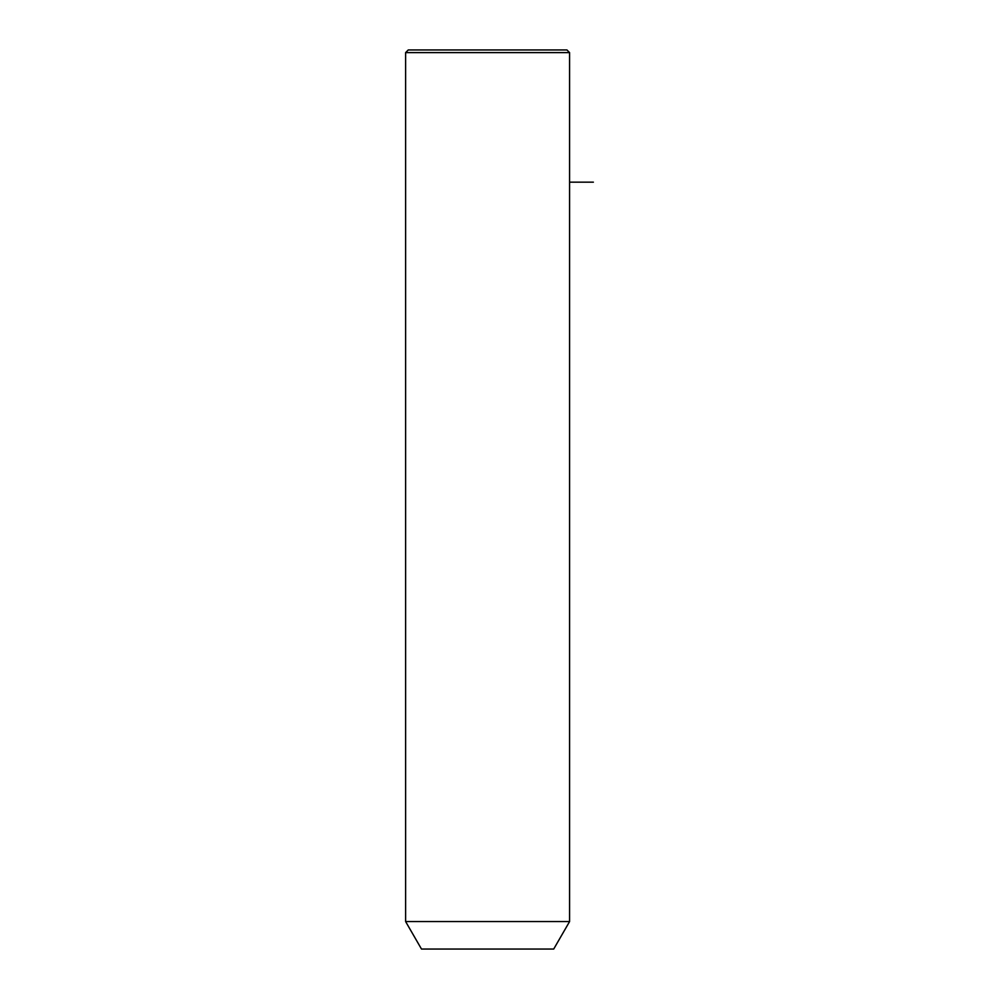 <?xml version="1.0" encoding="UTF-8"?>
<svg xmlns="http://www.w3.org/2000/svg" width="999" height="999" viewBox="0 0 999 999"><rect width="100%" height="100%" fill="white"/><g stroke="black" fill="none" stroke-linecap="round" stroke-linejoin="round"><path stroke-width="1.5" d="M415.659 921.565L569.58 921.565L569.58 52.597L405.619 52.597L405.619 921.565L415.659 921.565M405.619 921.565L421.491 949.05L553.708 949.05L569.58 921.565M405.619 52.597L408.266 49.95L566.933 49.95L569.58 52.597M569.58 182.168L593.381 182.168"/></g></svg>
